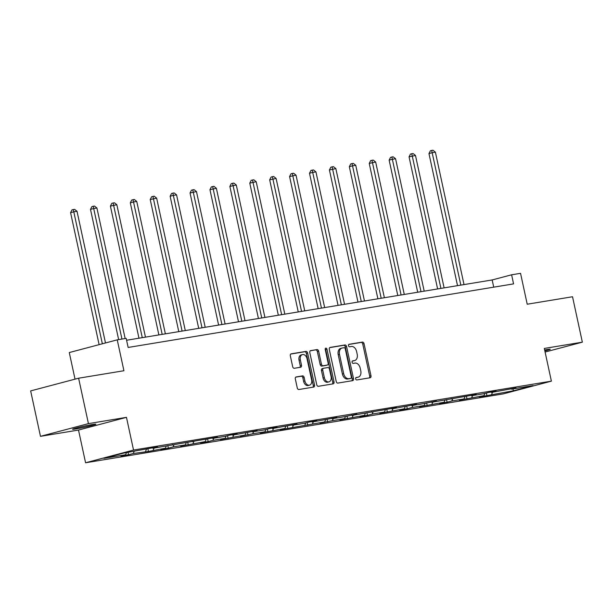 <?xml version="1.0" encoding="UTF-8"?>
<svg xmlns="http://www.w3.org/2000/svg" width="613" height="613" viewBox="0 0 613 613"><rect width="100%" height="100%" fill="white"/><g stroke="black" fill="none" stroke-linecap="round" stroke-linejoin="round"><path stroke-width="0.92" d="M355.663 378.857A1.28 0.889 75.2 0 0 356.812 379.96L370.122 377.761A1.824 1.264 75.2 0 0 370.206 377.746A1.824 1.264 75.2 0 0 370.988 375.777L364.045 343.671A1.824 1.264 75.2 0 0 362.413 342.092L349.103 344.291A1.28 0.889 75.2 0 0 349.042 344.299A1.28 0.889 75.2 0 0 348.49 345.686A1.28 0.889 75.2 0 0 349.64 346.789L351.364 346.506A5.846 4.053 75.2 0 1 356.605 351.548L357.187 354.222A5.846 4.053 75.2 0 1 354.674 360.536A5.846 4.053 75.2 0 1 354.406 360.59L352.69 360.873A1.28 0.889 75.2 0 0 352.628 360.888A1.28 0.889 75.2 0 0 352.077 362.268A1.28 0.889 75.2 0 0 353.226 363.371L354.95 363.088A5.846 4.053 75.2 0 1 360.191 368.137L360.773 370.811A5.846 4.053 75.2 0 1 358.26 377.118A5.846 4.053 75.2 0 1 357.992 377.179L356.276 377.462A1.28 0.889 75.2 0 0 356.214 377.478A1.28 0.889 75.2 0 0 355.663 378.857M75.935 428.916A11.908 0.567 167.8 0 0 88.701 426.288A11.908 0.567 167.8 0 0 95.873 424.204A11.908 0.567 167.8 0 0 92.532 424.518A11.908 0.567 167.8 0 0 79.767 427.146A11.908 0.567 167.8 0 0 72.595 429.238A11.908 0.567 167.8 0 0 75.935 428.916M544.857 350.92A11.908 0.567 167.8 0 0 550.229 349.264A11.908 0.567 167.8 0 0 546.88 349.586A11.908 0.567 167.8 0 0 544.65 349.977M296.186 376.934A1.824 1.264 75.2 0 0 296.102 376.957A1.824 1.264 75.2 0 0 295.32 378.926L297.267 387.929A1.824 1.264 75.2 0 0 298.906 389.508L313.687 387.071A1.824 1.264 75.2 0 0 313.772 387.056A1.824 1.264 75.2 0 0 314.553 385.079L307.611 352.981A1.824 1.264 75.2 0 0 305.971 351.402L291.19 353.839A1.824 1.264 75.2 0 0 291.114 353.854A1.824 1.264 75.2 0 0 290.324 355.831L292.677 366.712A1.824 1.264 75.2 0 0 294.317 368.283L300.638 367.241A1.824 1.264 75.2 0 0 300.722 367.225A1.824 1.264 75.2 0 0 301.512 365.256L300.339 359.854A4.889 3.387 75.2 0 1 302.439 354.582A4.889 3.387 75.2 0 1 307.044 358.751L311.611 379.884A4.889 3.387 75.2 0 1 309.511 385.163A4.889 3.387 75.2 0 1 304.914 380.995L304.148 377.47A1.824 1.264 75.2 0 0 302.516 375.892L296.025 376.98M545.095 352.038L582.35 342.169L572.527 296.746L527.218 304.217L520.544 273.329L511.61 274.8L513.571 283.888L128.14 347.456L126.178 338.368L117.244 339.847L69.277 352.552L75.031 379.156M88.433 423.629L40.473 436.333L78.502 430.058L126.47 417.353L88.433 423.629L78.61 378.206L123.918 370.735L117.244 339.847M126.47 417.353L133.534 450.057L551.386 381.148L503.426 393.853L85.575 462.769L133.534 450.057M582.35 342.169L544.313 348.437L551.386 381.148M336.223 381.508A1.824 1.264 75.2 0 0 337.863 383.087L352.644 380.642A1.824 1.264 75.2 0 0 352.728 380.627A1.824 1.264 75.2 0 0 353.517 378.658L346.575 346.552A1.824 1.264 75.2 0 0 344.935 344.973L330.154 347.418A1.824 1.264 75.2 0 0 330.07 347.433A1.824 1.264 75.2 0 0 329.288 349.402L336.223 381.508M333.166 383.861L318.385 386.297A1.824 1.264 75.2 0 1 316.745 384.719L309.803 352.621A1.824 1.264 75.2 0 1 310.592 350.644A1.824 1.264 75.2 0 1 310.676 350.628L316.998 349.586A1.824 1.264 75.2 0 1 318.637 351.157L321.45 364.183A1.824 1.264 75.2 0 0 323.089 365.754L327.288 365.064A1.824 1.264 75.2 0 0 327.373 365.049A1.824 1.264 75.2 0 0 328.154 363.072L325.227 349.517A1.28 0.889 75.2 0 1 325.771 348.138A1.28 0.889 75.2 0 1 326.974 349.234L334.031 381.868A1.824 1.264 75.2 0 1 333.25 383.838A1.824 1.264 75.2 0 1 333.166 383.861M40.473 436.333L30.65 390.91L78.61 378.206M128.538 454.739L133.274 453.49L148.446 451.459L165.433 448.18L160.698 449.436L168.36 448.172L173.088 446.915L185.341 444.9L180.613 446.149L205.255 441.613L200.52 442.87L208.175 441.605L212.91 440.349L225.163 438.333L220.427 439.582L245.07 435.046L240.342 436.303L252.732 433.782L264.985 431.767L260.249 433.016L284.892 428.479L280.156 429.736L324.714 421.913L319.978 423.169L332.369 420.648L344.621 418.625L339.886 419.882L364.528 415.346L359.8 416.595L367.455 415.338L372.191 414.081L384.443 412.059L379.708 413.315L404.35 408.779L399.622 410.028L407.277 408.771L412.005 407.515L424.257 405.492L419.53 406.748L444.172 402.212L439.437 403.461L447.099 402.205L451.827 400.948L464.079 398.925L459.352 400.182L483.986 395.646L479.259 396.895L486.914 395.63L513.342 390.803L533.049 385.585L511.349 389.163L516.085 387.906L491.442 392.443L496.17 391.194L488.515 392.45L483.78 393.707L471.527 395.73L476.263 394.473L431.713 402.297L436.441 401.04L424.05 403.561L411.798 405.576L416.534 404.327L391.891 408.863L396.626 407.607L352.069 415.43L356.804 414.173L344.414 416.694L332.162 418.717L336.897 417.461L312.255 421.997L316.982 420.748L309.327 422.005L304.592 423.261L292.34 425.284L297.075 424.027L272.433 428.564L277.16 427.315L269.505 428.571L264.778 429.828L252.525 431.851L257.253 430.594L232.611 435.13L237.346 433.881L229.683 435.138L224.956 436.395L212.703 438.418L217.431 437.161L152.974 448.264L157.702 447.015L150.047 448.279L123.619 453.107L103.919 458.325L125.611 454.746L120.884 456.003L128.538 454.739L128.025 452.379M134.155 451.367L133.274 453.49M146.461 449.229L145.526 451.467M152.974 448.264L152.514 447.865M154.062 448.088L153.181 450.203M166.368 445.942L165.433 448.18M172.881 444.984L172.429 444.586M173.977 444.8L173.088 446.915M186.275 442.663L185.341 444.9M192.796 441.697L192.336 441.299M193.884 441.521L193.003 443.636M206.19 439.375L205.255 441.613M212.703 438.418L212.244 438.019M213.791 438.234L212.91 440.349M226.097 436.096L225.163 438.333M232.611 435.13L232.158 434.732M233.706 434.954L232.817 437.069M246.005 432.809L245.07 435.046M252.525 431.851L252.066 431.452M253.613 431.667L252.732 433.782M265.919 429.521L264.985 431.767M272.433 428.564L271.973 428.165M273.521 428.387L272.639 430.502M285.827 426.242L284.892 428.479M292.34 425.284L291.888 424.886M293.435 425.1L292.547 427.215M305.734 422.955L304.799 425.2M312.255 421.997L311.795 421.598M313.343 421.821L312.461 423.935M325.649 419.675L324.714 421.913M332.162 418.717L331.71 418.319M333.25 418.533L332.369 420.648M345.556 416.388L344.621 418.625M352.069 415.43L351.617 415.032M353.165 415.254L352.276 417.369M365.463 413.108L364.528 415.346M371.984 412.143L371.524 411.752M373.072 411.967L372.191 414.081M385.378 409.821L384.443 412.059M391.891 408.863L391.439 408.465M392.987 408.679L392.098 410.802M405.285 406.542L404.35 408.779M411.798 405.576L411.346 405.178M412.894 405.4L412.005 407.515M425.2 403.254L424.257 405.492M431.713 402.297L431.253 401.898M432.801 402.113L431.92 404.228M445.107 399.975L444.172 402.212M451.62 399.009L451.168 398.611M452.716 398.833L451.827 400.948M465.014 396.688L464.079 398.925M471.527 395.73L471.075 395.331M472.623 395.546L471.734 397.661M484.929 393.408L483.986 395.646M491.442 392.443L490.982 392.044M492.53 392.266L491.649 394.381M512.981 388.895L513.342 390.803M511.349 389.163L510.897 388.765M78.502 430.058L85.575 462.769M511.61 274.8L492.162 279.949L126.584 340.246M126.5 452.632L125.611 454.746M493.726 287.16L492.162 279.949M486.354 393.025L486.914 395.63M466.439 396.312L467.006 398.917M446.532 399.592L447.099 402.205M426.625 402.879L427.184 405.484M406.71 406.158L407.277 408.771M386.803 409.446L387.37 412.051M366.896 412.725L367.455 415.338M346.981 416.012L347.548 418.618M327.074 419.3L327.641 421.905M307.167 422.579L307.726 425.184M287.252 425.866L287.819 428.472M267.345 429.146L267.904 431.751M247.437 432.433L247.997 435.038M227.523 435.713L228.09 438.318M207.615 439L208.175 441.605M187.708 442.28L188.268 444.892M167.793 445.567L168.36 448.172M147.886 448.846L148.446 451.459M355.915 377.646L356.697 377.524A5.846 4.053 75.2 0 0 356.965 377.462A5.846 4.053 75.2 0 0 357.218 377.386M353.632 360.796A5.846 4.053 75.2 0 1 353.379 360.881A5.846 4.053 75.2 0 1 353.111 360.934L352.329 361.065M369.264 377.907A1.824 1.264 75.2 0 0 369.693 376.114L362.75 344.016A1.824 1.264 75.2 0 0 361.111 342.437L348.743 344.475M351.785 380.788A1.824 1.264 75.2 0 0 352.214 379.003L345.28 346.897A1.824 1.264 75.2 0 0 343.64 345.318L329.717 347.617M350.728 378.374A1.28 0.889 75.2 0 0 350.789 378.367A1.28 0.889 75.2 0 0 351.333 376.98L345.242 348.805A1.28 0.889 75.2 0 0 344.1 347.701L342.284 348A5.846 4.053 75.2 0 0 342.016 348.054A5.846 4.053 75.2 0 0 339.502 354.368L343.671 373.631A5.846 4.053 75.2 0 0 348.912 378.673L350.728 378.374L349.433 378.719A1.28 0.889 75.2 0 0 349.487 378.704A1.28 0.889 75.2 0 0 349.548 378.688M340.981 348.345A5.846 4.053 75.2 0 0 340.721 348.399A5.846 4.053 75.2 0 0 338.207 354.712L339.502 354.368M349.433 378.719L347.617 379.018A5.846 4.053 75.2 0 1 342.376 373.976L338.207 354.712M310.239 350.828L316.998 349.586M326.154 365.363A1.824 1.264 75.2 0 1 326.07 365.394A1.824 1.264 75.2 0 1 325.993 365.409L321.794 366.099A1.824 1.264 75.2 0 1 320.155 364.52L317.342 351.502A1.824 1.264 75.2 0 0 315.703 349.931M332.307 383.999A1.824 1.264 75.2 0 0 332.736 382.213L325.679 349.571A1.28 0.889 75.2 0 0 325.235 348.736M324.369 377.692A4.889 3.387 75.2 0 0 328.974 381.861A4.889 3.387 75.2 0 0 331.074 376.581L329.465 369.141A1.824 1.264 75.2 0 0 327.825 367.562L323.633 368.252A1.824 1.264 75.2 0 0 323.549 368.267A1.824 1.264 75.2 0 0 322.76 370.244L324.369 377.692L323.074 378.029A4.889 3.387 75.2 0 0 327.679 382.206L328.974 381.861M323.465 368.298L322.331 368.597A1.824 1.264 75.2 0 0 322.254 368.612A1.824 1.264 75.2 0 0 321.465 370.589L322.76 370.244M323.074 378.029L321.465 370.589M309.511 385.163L308.216 385.508A4.889 3.387 75.2 0 1 303.619 381.332L302.853 377.815A1.824 1.264 75.2 0 0 301.213 376.236L295.75 377.141M302.439 354.582L301.144 354.927A4.889 3.387 75.2 0 0 299.044 360.199L300.339 359.854M299.78 367.386A1.824 1.264 75.2 0 0 300.209 365.593L299.044 360.199M312.822 387.217A1.824 1.264 75.2 0 0 313.258 385.424L306.316 353.326A1.824 1.264 75.2 0 0 304.676 351.747L290.761 354.038M464.018 284.593L435.391 152.185L432.203 152.706L428.962 153.564L457.52 285.666M428.962 153.564L430.38 150.79L431.675 150.446L460.83 285.122M431.675 150.446L432.954 150.231L435.391 152.185M444.111 287.88L415.484 155.464L409.055 156.851L437.613 288.953M409.055 156.851L410.472 154.07L411.767 153.733L440.923 288.401M411.767 153.733L413.039 153.518L415.484 155.464M424.204 291.16L395.577 158.752L392.381 159.273L389.14 160.131L417.706 292.232M389.14 160.131L390.558 157.357L391.86 157.012L421.008 291.688M391.86 157.012L393.132 156.805L395.577 158.752M404.289 294.447L375.662 162.031L369.233 163.418L397.791 295.52M369.233 163.418L370.65 160.637L371.945 160.299L401.101 294.968M371.945 160.299L373.225 160.085L375.662 162.031M384.382 297.726L355.755 165.318L352.559 165.839L349.326 166.698L377.884 298.799M349.326 166.698L350.743 163.924L352.038 163.579L381.194 298.255M352.038 163.579L353.31 163.372L355.755 165.318M364.474 301.014L335.847 168.598L329.411 169.985L357.977 302.086M329.411 169.985L330.828 167.203L332.123 166.866L361.279 301.535M332.123 166.866L333.403 166.652L335.847 168.598M344.56 304.293L315.933 171.885L312.745 172.406L309.504 173.264L338.062 305.366M309.504 173.264L310.921 170.491L312.216 170.146L341.372 304.822M312.216 170.146L313.496 169.939L315.933 171.885M324.652 307.58L296.025 175.165L289.589 176.552L318.155 308.653M289.589 176.552L291.014 173.778L292.309 173.433L321.465 308.109M292.309 173.433L293.581 173.218L296.025 175.165M304.745 310.86L276.111 178.452L269.682 179.839L298.247 311.933M269.682 179.839L271.099 177.057L272.394 176.713L301.55 311.389M272.394 176.713L273.674 176.506L276.111 178.452M284.83 314.147L256.203 181.732L249.775 183.118L278.333 315.22M249.775 183.118L251.192 180.345L252.487 180L281.643 314.676M252.487 180L253.767 179.785L256.203 181.732M264.923 317.434L236.296 185.019L229.86 186.406L258.425 318.499M229.86 186.406L231.285 183.624L232.58 183.279L261.736 317.955M232.58 183.279L233.852 183.072L236.296 185.019M245.016 320.714L216.381 188.298L209.952 189.685L238.511 321.787M209.952 189.685L211.37 186.911L212.665 186.567L241.821 321.243M212.665 186.567L213.945 186.352L216.381 188.298M225.101 324.001L196.474 191.585L190.045 192.972L218.603 325.066M190.045 192.972L191.463 190.191L192.758 189.846L221.914 324.522M192.758 189.846L194.037 189.639L196.474 191.585M205.194 327.281L176.567 194.873L173.372 195.394L170.13 196.252L198.696 328.353M170.13 196.252L171.556 193.478L172.851 193.133L202.006 327.809M172.851 193.133L174.123 192.926L176.567 194.873M185.287 330.568L156.652 198.152L150.223 199.539L178.781 331.641M150.223 199.539L151.641 196.758L152.936 196.421L182.092 331.089M152.936 196.421L154.215 196.206L156.652 198.152M165.372 333.847L136.745 201.439L133.557 201.961L130.316 202.819L158.874 334.92M130.316 202.819L131.734 200.045L133.029 199.7L162.184 334.376M133.029 199.7L134.308 199.493L136.745 201.439M145.465 337.135L116.838 204.719L110.401 206.106L138.967 338.207M110.401 206.106L111.827 203.324L113.121 202.987L142.27 337.656M113.121 202.987L114.393 202.773L116.838 204.719M125.152 338.537L96.923 208.006L93.735 208.527L90.494 209.385L118.646 339.61M90.494 209.385L91.912 206.612L93.207 206.267L121.956 339.066M93.207 206.267L94.486 206.06L96.923 208.006M105.482 342.958L77.016 211.286L73.828 211.814L70.587 212.673L99.114 344.644M70.587 212.673L72.005 209.891L73.299 209.554L102.356 343.786M73.299 209.554L74.579 209.339L77.016 211.286M356.697 377.524L357.992 377.179M353.111 360.934L354.406 360.59M361.111 342.437L362.413 342.092M362.75 344.016L364.045 343.671M369.693 376.114L370.988 375.777M343.64 345.318L344.935 344.973M345.28 346.897L346.575 346.552M352.214 379.003L353.517 378.658M342.376 373.976L343.671 373.631M347.617 379.018L348.912 378.673M317.342 351.502L318.637 351.157M320.155 364.52L321.45 364.183M321.794 366.099L323.089 365.754M325.993 365.409L327.288 365.064M325.679 349.571L326.974 349.234M332.736 382.213L334.031 381.868M301.213 376.236L302.516 375.892M302.853 377.815L304.148 377.47M303.619 381.332L304.914 380.995M300.209 365.593L301.512 365.256M304.676 351.747L305.971 351.402M306.316 353.326L307.611 352.981M313.258 385.424L314.553 385.079M356.965 377.462L358.26 377.118M353.379 360.881L354.674 360.536M349.487 378.704L350.789 378.367M340.721 348.399L342.016 348.054M326.07 365.394L327.373 365.049M322.254 368.612L323.549 368.267"/></g></svg>
